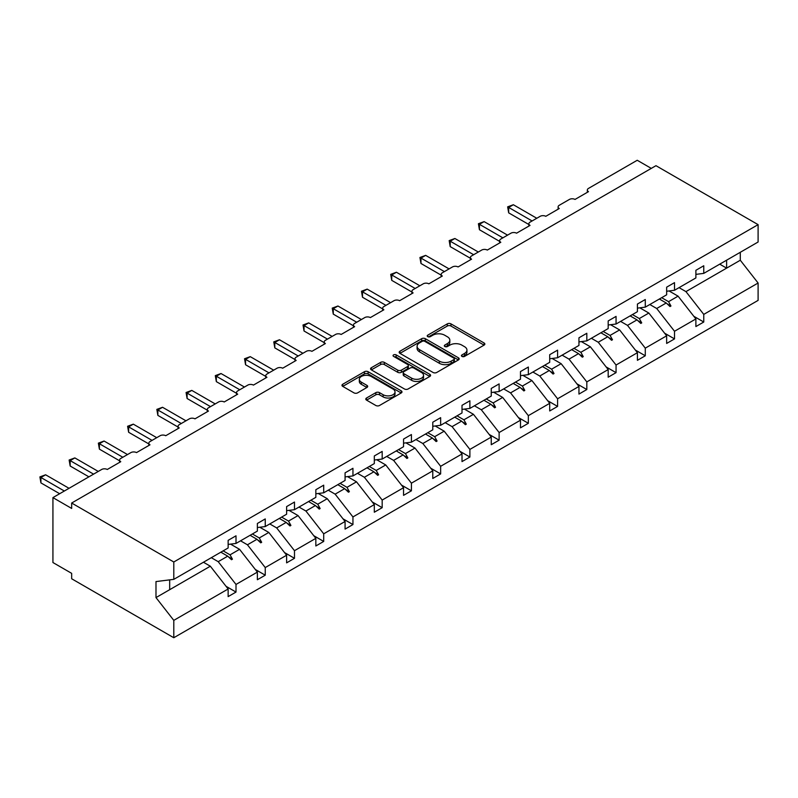 <?xml version="1.0" encoding="UTF-8"?>
<svg xmlns="http://www.w3.org/2000/svg" width="798" height="798" viewBox="0 0 798 798"><rect width="100%" height="100%" fill="white"/><g stroke="black" fill="none" stroke-linecap="round" stroke-linejoin="round"><path stroke-width="1.2" d="M461.972 356.407A1.825 1.047 0 0 0 464.546 356.407L484.087 345.115A2.603 1.506 0 0 0 484.855 344.058A2.603 1.506 0 0 0 484.087 342.99L450.98 323.878A2.603 1.506 0 0 0 447.299 323.878L427.758 335.16A1.825 1.047 0 0 0 427.219 335.908A1.825 1.047 0 0 0 427.758 336.646A1.825 1.047 0 0 0 430.331 336.646L432.865 335.19A8.329 4.808 0 0 1 444.636 335.19L447.389 336.786A8.329 4.808 0 0 1 449.833 340.177A8.329 4.808 0 0 1 447.389 343.579L444.865 345.035A1.825 1.047 0 0 0 444.326 345.783A1.825 1.047 0 0 0 444.865 346.522A1.825 1.047 0 0 0 447.439 346.522L449.972 345.065A8.329 4.808 0 0 1 461.743 345.065L464.496 346.661A8.329 4.808 0 0 1 466.94 350.053A8.329 4.808 0 0 1 464.496 353.454L461.972 354.92A1.825 1.047 0 0 0 461.434 355.659A1.825 1.047 0 0 0 461.972 356.407L461.972 354.92M366.551 398.002A2.603 1.506 0 0 0 365.793 399.07A2.603 1.506 0 0 0 366.551 400.127L375.838 405.494A2.603 1.506 0 0 0 379.519 405.494L401.224 392.965A2.603 1.506 0 0 0 401.983 391.898A2.603 1.506 0 0 0 401.224 390.84L368.117 371.718A2.603 1.506 0 0 0 364.437 371.718L342.731 384.257A2.603 1.506 0 0 0 341.963 385.314A2.603 1.506 0 0 0 342.731 386.382L353.953 392.855A2.603 1.506 0 0 0 357.634 392.855L366.92 387.489A2.603 1.506 0 0 0 367.679 386.431A2.603 1.506 0 0 0 366.92 385.364L361.354 382.152A6.963 4.02 0 0 1 359.319 379.319A6.963 4.02 0 0 1 363.609 375.599A6.963 4.02 0 0 1 371.2 376.476L392.995 389.055A6.963 4.02 0 0 1 395.03 391.898A6.963 4.02 0 0 1 390.731 395.609A6.963 4.02 0 0 1 383.15 394.741L379.519 392.646A2.603 1.506 0 0 0 375.838 392.646L366.551 398.002L366.551 400.127M695.886 274.372L703.756 273.385L758.1 242.013L758.1 224.647L655.966 165.685L71.66 503.029L71.66 508.436L52.927 497.613L101.645 469.483A3.98 2.294 180 0 1 107.271 469.483L120.757 461.693A3.98 2.294 0 0 1 119.6 460.077A3.98 2.294 0 0 1 120.757 458.451L130.882 452.606A3.98 2.294 180 0 1 136.498 452.606L149.994 444.815A3.98 2.294 0 0 1 148.827 443.199A3.98 2.294 0 0 1 149.994 441.573L160.119 435.728A3.98 2.294 180 0 1 165.735 435.728L179.231 427.937A3.98 2.294 0 0 1 178.064 426.322A3.98 2.294 0 0 1 179.231 424.696L189.345 418.85A3.98 2.294 180 0 1 194.971 418.85L208.468 411.06A3.98 2.294 0 0 1 207.3 409.444A3.98 2.294 0 0 1 208.468 407.818L218.582 401.973A3.98 2.294 180 0 1 224.208 401.973L237.694 394.182A3.98 2.294 0 0 1 236.537 392.566A3.98 2.294 0 0 1 237.694 390.94L247.819 385.095A3.98 2.294 180 0 1 253.435 385.095L266.931 377.304A3.98 2.294 0 0 1 265.764 375.688A3.98 2.294 0 0 1 266.931 374.062L277.046 368.217A3.98 2.294 180 0 1 282.672 368.217L296.168 360.427A3.98 2.294 0 0 1 295.001 358.811A3.98 2.294 0 0 1 296.168 357.185L306.282 351.339A3.98 2.294 180 0 1 311.908 351.339L325.394 343.549A3.98 2.294 0 0 1 324.237 341.923A3.98 2.294 0 0 1 325.394 340.307L335.519 334.462A3.98 2.294 180 0 1 341.145 334.462L354.631 326.671A3.98 2.294 0 0 1 353.464 325.045A3.98 2.294 0 0 1 354.631 323.429L364.756 317.584A3.98 2.294 180 0 1 370.372 317.584L383.868 309.794A3.98 2.294 0 0 1 382.701 308.168A3.98 2.294 0 0 1 383.868 306.552L393.983 300.706A3.98 2.294 180 0 1 399.608 300.706L413.105 292.916A3.98 2.294 0 0 1 411.938 291.29A3.98 2.294 0 0 1 413.105 289.674L423.219 283.829A3.98 2.294 180 0 1 428.845 283.829L442.331 276.038A3.98 2.294 0 0 1 441.174 274.412A3.98 2.294 0 0 1 442.331 272.796L452.456 266.951A3.98 2.294 180 0 1 458.072 266.951L471.568 259.16A3.98 2.294 0 0 1 470.401 257.535A3.98 2.294 0 0 1 471.568 255.919L481.693 250.073A3.98 2.294 180 0 1 487.309 250.073L500.805 242.283A3.98 2.294 0 0 1 499.638 240.657A3.98 2.294 0 0 1 500.805 239.041L510.92 233.196A3.98 2.294 180 0 1 516.545 233.196L530.042 225.405A3.98 2.294 0 0 1 528.875 223.779A3.98 2.294 0 0 1 530.042 222.153L540.156 216.318A3.98 2.294 180 0 1 545.782 216.318L559.268 208.527A3.98 2.294 0 0 1 558.111 206.901A3.98 2.294 0 0 1 559.268 205.276L569.393 199.44A3.98 2.294 180 0 1 575.009 199.44L588.505 191.65A3.98 2.294 0 0 1 587.338 190.024A3.98 2.294 0 0 1 588.505 188.398L637.233 160.268L651.288 168.388M758.1 224.647L173.794 561.991L71.66 503.029M433.045 372.466A2.603 1.506 0 0 0 436.725 372.466L458.431 359.938A2.603 1.506 0 0 0 459.189 358.871A2.603 1.506 0 0 0 458.431 357.813L425.324 338.691A2.603 1.506 0 0 0 421.643 338.691L399.938 351.23A2.603 1.506 0 0 0 399.17 352.287A2.603 1.506 0 0 0 399.938 353.354L433.045 372.466M394.322 356.796A1.825 1.047 0 0 1 396.167 357.055L396.167 354.891L429.823 374.322A2.603 1.506 0 0 1 430.591 375.389A2.603 1.506 0 0 1 429.823 376.447L408.117 388.975A2.603 1.506 0 0 1 404.446 388.975L371.329 369.863L371.329 367.738A2.603 1.506 0 0 0 370.571 368.806A2.603 1.506 0 0 0 371.329 369.863M371.329 367.738L380.626 362.372A2.603 1.506 0 0 1 384.297 362.372L397.733 370.132A2.603 1.506 0 0 0 401.404 370.132L407.569 366.571A2.603 1.506 0 0 0 408.327 365.514A2.603 1.506 0 0 0 407.569 364.447L393.594 356.377A1.825 1.047 0 0 1 393.055 355.629A1.825 1.047 0 0 1 394.182 354.661A1.825 1.047 0 0 1 396.167 354.891M173.794 561.991L173.794 579.358L228.138 547.977L228.138 540.356L236.008 535.807L236.008 543.438L228.138 544.416M226.063 586.321L236.008 592.066L236.008 584.445L257.375 572.106L239.57 549.333L230.542 544.116M211.32 557.692L218.203 561.672L236.008 584.445M236.008 543.438L257.375 531.099L257.375 523.478L265.245 518.929L265.245 526.56L257.375 527.538M255.29 569.443L265.245 575.188L265.245 567.568L286.612 555.228L268.806 532.456L259.769 527.239M240.557 540.815L247.44 544.795L265.245 567.568M265.245 526.56L286.612 514.221L286.612 506.6L294.482 502.052L294.482 509.683L286.612 510.66M284.527 552.565L294.482 558.311L294.482 550.69L315.838 538.351L298.043 515.578L289.006 510.361M269.784 523.937L276.677 527.917L294.482 550.69M294.482 509.683L315.838 497.344L315.838 489.723L323.709 485.174L323.709 492.805L315.838 493.782M313.764 535.687L323.709 541.433L323.709 533.812L345.075 521.473L327.27 498.7L318.242 493.483M299.021 507.059L305.913 511.029L323.709 533.812M323.709 492.805L345.075 480.466L345.075 472.845L352.945 468.296L352.945 475.927L345.075 476.905M342.99 518.81L352.945 524.555L352.945 516.934L374.312 504.595L356.507 481.822L347.479 476.606M328.257 490.181L335.14 494.152L352.945 516.934M352.945 475.927L374.312 463.588L374.312 455.967L382.182 451.419L382.182 459.05L374.312 460.027M372.227 501.932L382.182 507.678L382.182 500.057L403.549 487.718L385.743 464.945L376.706 459.728M357.494 473.304L364.377 477.274L382.182 500.057M382.182 459.05L403.549 446.71L403.549 439.09L411.419 434.541L411.419 442.172L403.549 443.149M401.464 485.054L411.419 490.8L411.419 483.179L432.775 470.84L414.98 448.067L405.943 442.85M386.721 456.426L393.614 460.396L411.419 483.179M411.419 442.172L432.775 429.833L432.775 422.212L440.646 417.663L440.646 425.294L432.775 426.272M430.701 468.177L440.646 473.922L440.646 466.291L462.012 453.962L444.207 431.189L435.179 425.972M415.958 439.548L422.85 443.518L440.646 466.291M440.646 425.294L462.012 412.955L462.012 405.324L469.882 400.786L469.882 408.416L462.012 409.394M459.927 451.299L469.882 457.045L469.882 449.414L491.249 437.085L473.443 414.312L464.406 409.095M445.194 422.671L452.077 426.641L469.882 449.414M469.882 408.416L491.249 396.077L491.249 388.446L499.119 383.908L499.119 391.539L491.249 392.516M489.164 434.421L499.119 440.167L499.119 432.536L520.476 420.207L502.68 397.434L493.643 392.217M474.431 405.793L481.314 409.763L499.119 432.536M499.119 391.539L520.476 379.2L520.476 371.569L528.346 367.03L528.346 374.661L520.476 375.639M518.401 417.544L528.346 423.289L528.346 415.658L549.712 403.329L531.907 380.556L522.88 375.339M503.658 388.915L510.55 392.885L528.346 415.658M528.346 374.661L549.712 362.322L549.712 354.691L557.583 350.152L557.583 357.773L549.712 358.761M547.637 400.666L557.583 406.411L557.583 398.781L578.949 386.451L561.144 363.679L552.116 358.462M532.894 372.038L539.777 376.008L557.583 398.781M557.583 357.773L578.949 345.444L578.949 337.813L586.819 333.275L586.819 340.896L578.949 341.883M576.864 383.788L586.819 389.534L586.819 381.903L608.186 369.574L590.38 346.801L581.343 341.584M562.131 355.15L569.014 359.13L586.819 381.903M586.819 340.896L608.186 328.567L608.186 320.936L616.056 316.397L616.056 324.018L608.186 325.005M606.101 366.91L616.056 372.656L616.056 365.025L637.412 352.696L619.617 329.923L610.58 324.706M591.358 338.272L598.251 342.252L616.056 365.025M616.056 324.018L637.412 311.689L637.412 304.058L645.283 299.519L645.283 307.14L637.412 308.128M635.338 350.033L645.283 355.778L645.283 348.147L666.649 335.818L648.844 313.045L639.816 307.829M620.595 321.394L627.487 325.375L645.283 348.147M645.283 307.14L666.649 294.811L666.649 287.18L674.519 282.642L674.519 290.263L666.649 291.25M664.564 333.155L674.519 338.901L674.519 331.27L695.886 318.941L695.886 326.562L703.756 322.023L703.756 314.392L758.1 283.021L758.1 300.387L173.794 637.732L71.66 578.759L71.66 573.353L52.927 562.53L52.927 497.613M649.831 304.517L656.714 308.497L674.519 331.27M703.756 273.385L703.756 265.764L695.886 270.303L695.886 277.933L674.519 290.263M693.801 316.277L703.756 322.023M679.068 287.639L685.951 291.619L703.756 314.392M173.794 579.358L155.989 581.572L155.989 597.592L210.333 566.211L203.45 562.241M210.333 566.211L228.138 588.984L228.138 596.615L236.008 592.066M265.245 575.188L257.375 579.737L257.375 572.106M294.482 558.311L286.612 562.859L286.612 555.228M323.709 541.433L315.838 545.982L315.838 538.351M352.945 524.555L345.075 529.104L345.075 521.473M382.182 507.678L374.312 512.226L374.312 504.595M411.419 490.8L403.549 495.349L403.549 487.718M440.646 473.922L432.775 478.471L432.775 470.84M469.882 457.045L462.012 461.593L462.012 453.962M499.119 440.167L491.249 444.715L491.249 437.085M528.346 423.289L520.476 427.838L520.476 420.207M557.583 406.411L549.712 410.96L549.712 403.329M586.819 389.534L578.949 394.082L578.949 386.451M616.056 372.656L608.186 377.195L608.186 369.574M645.283 355.778L637.412 360.317L637.412 352.696M674.519 338.901L666.649 343.439L666.649 335.818M155.989 597.592L173.794 620.365L228.138 588.984M173.794 620.365L173.794 637.732M218.203 561.672L227.739 556.166L231.5 559.717L232.437 559.179L230.043 554.839L239.57 549.333M223.151 550.859L230.043 554.839M220.856 552.186L227.739 556.166M247.44 544.795L256.976 539.288L260.737 542.84L261.674 542.301L259.27 537.962L268.806 532.456M252.387 533.982L259.27 537.962M250.083 535.308L256.976 539.288M276.677 527.917L286.203 522.411L289.973 525.962L290.911 525.423L288.507 521.084L298.043 515.578M281.624 517.104L288.507 521.084M279.32 518.431L286.203 522.411M305.913 511.029L315.439 505.533L319.21 509.084L320.148 508.535L317.744 504.206L327.27 498.7M310.851 500.226L317.744 504.206M308.557 501.553L315.439 505.533M335.14 494.152L344.676 488.655L348.437 492.206L349.374 491.658L346.98 487.329L356.507 481.822M340.088 483.349L346.98 487.329M337.783 484.675L344.676 488.655M364.377 477.274L373.913 471.778L377.673 475.329L378.611 474.78L376.207 470.451L385.743 464.945M369.324 466.471L376.207 470.451M367.02 467.798L373.913 471.778M393.614 460.396L403.14 454.9L406.91 458.451L407.848 457.902L405.444 453.573L414.98 448.067M398.561 449.593L405.444 453.573M396.257 450.92L403.14 454.9M422.85 443.518L432.376 438.022L436.137 441.573L437.075 441.025L434.681 436.686L444.207 431.189M427.788 432.716L434.681 436.686M425.494 434.042L432.376 438.022M452.077 426.641L461.613 421.144L465.374 424.686L466.311 424.147L463.907 419.808L473.443 414.312M457.025 415.838L463.907 419.808M454.72 417.164L461.613 421.144M481.314 409.763L490.85 404.267L494.61 407.808L495.548 407.269L493.144 402.93L502.68 397.434M486.261 398.96L493.144 402.93M483.957 400.287L490.85 404.267M510.55 392.885L520.077 387.389L523.847 390.93L524.785 390.392L522.381 386.052L531.907 380.556M515.488 382.082L522.381 386.052M513.194 383.409L520.077 387.389M539.777 376.008L549.313 370.501L553.074 374.053L554.011 373.514L551.618 369.175L561.144 363.679M544.725 365.205L551.618 369.175M542.431 366.531L549.313 370.501M569.014 359.13L578.55 353.624L582.311 357.175L583.248 356.636L580.844 352.297L590.38 346.801M573.962 348.327L580.844 352.297M571.657 349.654L578.55 353.624M598.251 342.252L607.777 336.746L611.547 340.297L612.485 339.758L610.081 335.419L619.617 329.923M603.198 331.449L610.081 335.419M600.894 332.776L607.777 336.746M627.487 325.375L637.013 319.868L640.784 323.419L641.722 322.881L639.318 318.542L648.844 313.045M632.425 314.572L639.318 318.542M630.131 315.898L637.013 319.868M656.714 308.497L666.25 302.991L670.011 306.542L670.948 306.003L668.554 301.664L678.081 296.158L695.886 318.941M661.662 297.694L668.554 301.664M678.081 296.158L669.053 290.951M659.357 299.021L666.25 302.991M685.951 291.619L740.295 260.238L758.1 283.021M719.726 264.168L726.619 268.138L726.619 260.188M740.295 252.288L740.295 260.238M169.675 589.692L169.675 579.867M667.058 303.749L670.948 306.003M637.821 320.626L641.722 322.881M608.585 337.514L612.485 339.758M579.348 354.392L583.248 356.636M550.121 371.269L554.011 373.514M520.885 388.147L524.785 390.392M491.648 405.025L495.548 407.269M462.421 421.903L466.311 424.147M433.184 438.78L437.075 441.025M403.948 455.658L407.848 457.902M374.711 472.536L378.611 474.78M345.484 489.413L349.374 491.658M316.247 506.291L320.148 508.535M287.011 523.169L290.911 525.423M257.774 540.047L261.674 542.301M228.547 556.924L232.437 559.179M462.7 356.656L464.496 355.619A8.329 4.808 0 0 0 466.94 352.217L466.94 350.053M449.833 340.177L449.833 342.342A8.329 4.808 0 0 1 447.389 345.743L445.593 346.781M484.057 345.135L450.98 326.043A2.603 1.506 0 0 0 447.299 326.043L428.486 336.906M458.391 359.958L425.324 340.856A2.603 1.506 0 0 0 421.643 340.856L399.968 353.374L399.938 351.23M453.833 359.619A1.825 1.047 0 0 0 454.361 358.871A1.825 1.047 0 0 0 453.833 358.132L424.765 341.344A1.825 1.047 0 0 0 422.192 341.344L419.529 342.891A8.329 4.808 0 0 0 417.085 346.292A8.329 4.808 0 0 0 419.529 349.684L439.389 361.155A8.329 4.808 0 0 0 451.159 361.155L453.833 359.619L453.833 361.783A1.825 1.047 0 0 0 454.361 361.035L454.361 358.871M417.085 346.292L417.085 348.447A8.329 4.808 0 0 0 419.529 351.848L419.529 349.684M453.833 361.783L451.159 363.319A8.329 4.808 0 0 1 439.389 363.319L419.529 351.848M371.369 369.883L380.626 364.536L380.626 362.372M408.327 365.514L408.327 367.669A2.603 1.506 0 0 1 407.569 368.736L401.404 372.297A2.603 1.506 0 0 1 397.733 372.297L384.297 364.536A2.603 1.506 0 0 0 380.626 364.536M396.167 357.055L429.793 376.466M411.658 378.172A6.963 4.02 0 0 0 419.249 379.04A6.963 4.02 0 0 0 423.539 375.329A6.963 4.02 0 0 0 421.504 372.496L413.823 368.058A2.603 1.506 0 0 0 410.142 368.058L403.988 371.619A2.603 1.506 0 0 0 403.219 372.676A2.603 1.506 0 0 0 403.988 373.743L411.658 378.172L411.658 380.337A6.963 4.02 0 0 0 419.249 381.205A6.963 4.02 0 0 0 423.539 377.494L423.539 375.329M403.219 372.676L403.219 374.841A2.603 1.506 0 0 0 403.988 375.908L403.988 373.743M411.658 380.337L403.988 375.908M395.03 391.898L395.03 394.062A6.963 4.02 0 0 1 390.731 397.773A6.963 4.02 0 0 1 383.15 396.905L379.519 394.811A2.603 1.506 0 0 0 375.838 394.811L366.581 400.147M359.319 379.319L359.319 381.484A6.963 4.02 0 0 0 361.354 384.317L361.354 382.152M366.881 387.509L361.354 384.317M401.185 392.985L368.117 373.883A2.603 1.506 0 0 0 364.437 373.883L342.761 386.402L342.731 384.257M507.648 206.852L508.675 207.44L508.675 212.857L507.648 206.852L513.363 204.737L508.675 207.44L532.096 220.966M508.675 212.857L528.875 224.517M513.363 204.737L536.785 218.263M478.411 223.729L479.438 224.318L479.438 229.734L478.411 223.729L484.127 221.615L479.438 224.318L502.86 237.844M479.438 229.734L499.638 241.395M484.127 221.615L507.548 235.141M449.174 240.607L450.202 241.205L450.202 246.612L449.174 240.607L454.89 238.492L450.202 241.205L473.633 254.722M450.202 246.612L470.401 258.273M454.89 238.492L478.311 252.018M419.938 257.485L420.975 258.083L420.975 263.49L419.938 257.485L425.653 255.37L420.975 258.083L444.396 271.599M420.975 263.49L441.174 275.15M425.653 255.37L449.084 268.896M390.711 274.362L391.738 274.961L391.738 280.367L390.711 274.362L396.426 272.248L391.738 274.961L415.16 288.477M391.738 280.367L411.938 292.028M396.426 272.248L419.848 285.774M361.474 291.24L362.501 291.839L362.501 297.245L361.474 291.24L367.19 289.125L362.501 291.839L385.933 305.355M362.501 297.245L382.701 308.906M367.19 289.125L390.611 302.651M332.237 308.118L333.275 308.716L333.275 314.123L332.237 308.118L337.953 306.013L333.275 308.716L356.696 322.232M333.275 314.123L353.464 325.784M337.953 306.013L361.374 319.529M303.011 324.995L304.038 325.594L304.038 331L303.011 324.995L308.716 322.891L304.038 325.594L327.459 339.11M304.038 331L324.237 342.661M308.716 322.891L332.148 336.407M273.774 341.873L274.801 342.472L274.801 347.878L273.774 341.873L279.49 339.768L274.801 342.472L298.223 355.998M274.801 347.878L295.001 359.539M279.49 339.768L302.911 353.285M244.537 358.751L245.565 359.349L245.565 364.756L244.537 358.751L250.253 356.646L245.565 359.349L268.996 372.875M245.565 364.756L265.764 376.417M250.253 356.646L273.674 370.162M215.3 375.629L216.338 376.227L216.338 381.634L215.3 375.629L221.016 373.524L216.338 376.227L239.759 389.753M216.338 381.634L236.537 393.294M221.016 373.524L244.447 387.04M186.074 392.506L187.101 393.105L187.101 398.511L186.074 392.506L191.789 390.402L187.101 393.105L210.522 406.631M187.101 398.511L207.3 410.172M191.789 390.402L215.211 403.918M156.837 409.384L157.864 409.982L157.864 415.389L156.837 409.384L162.553 407.279L157.864 409.982L181.286 423.509M157.864 415.389L178.064 427.05M162.553 407.279L185.974 420.805M127.6 426.262L128.628 426.86L128.628 432.267L127.6 426.262L133.316 424.157L128.628 426.86L152.059 440.386M128.628 432.267L148.827 443.927M133.316 424.157L156.737 437.683M98.363 443.139L99.401 443.738L99.401 449.144L98.363 443.139L104.079 441.035L99.401 443.738L122.822 457.264M99.401 449.144L119.6 460.805M104.079 441.035L127.51 454.561M69.137 460.017L70.164 460.616L70.164 466.022L69.137 460.017L74.852 457.912L70.164 460.616L93.585 474.142M70.164 466.022L88.907 476.845M74.852 457.912L98.274 471.438M39.9 476.905L40.927 477.493L40.927 482.9L39.9 476.905L45.616 474.79L40.927 477.493L64.349 491.019M40.927 482.9L59.67 493.723M45.616 474.79L69.037 488.316M464.496 355.619L464.496 353.454M444.865 346.522L444.865 345.035M447.389 345.743L447.389 343.579M427.758 336.646L427.758 335.16M447.299 326.043L447.299 323.878M450.98 326.043L450.98 323.878M484.087 345.115L484.087 342.99M421.643 340.856L421.643 338.691M425.324 340.856L425.324 338.691M458.431 359.938L458.431 357.813M439.389 363.319L439.389 361.155M451.159 363.319L451.159 361.155M384.297 364.536L384.297 362.372M397.733 372.297L397.733 370.132M401.404 372.297L401.404 370.132M407.569 368.736L407.569 366.571M429.823 376.447L429.823 374.322M375.838 394.811L375.838 392.646M379.519 394.811L379.519 392.646M383.15 396.905L383.15 394.741M366.92 387.489L366.92 385.364M364.437 373.883L364.437 371.718M368.117 373.883L368.117 371.718M401.224 392.965L401.224 390.84M587.338 192.318L587.338 190.024M558.111 209.196L558.111 206.901M528.875 226.073L528.875 223.779M499.638 242.951L499.638 240.657M470.401 259.829L470.401 257.535M441.174 276.707L441.174 274.412M411.938 293.584L411.938 291.29M382.701 310.462L382.701 308.168M353.464 327.35L353.464 325.045M324.237 344.227L324.237 341.923M295.001 361.105L295.001 358.811M265.764 377.983L265.764 375.688M236.537 394.86L236.537 392.566M207.3 411.738L207.3 409.444M178.064 428.616L178.064 426.322M148.827 445.493L148.827 443.199M119.6 462.371L119.6 460.077"/></g></svg>
